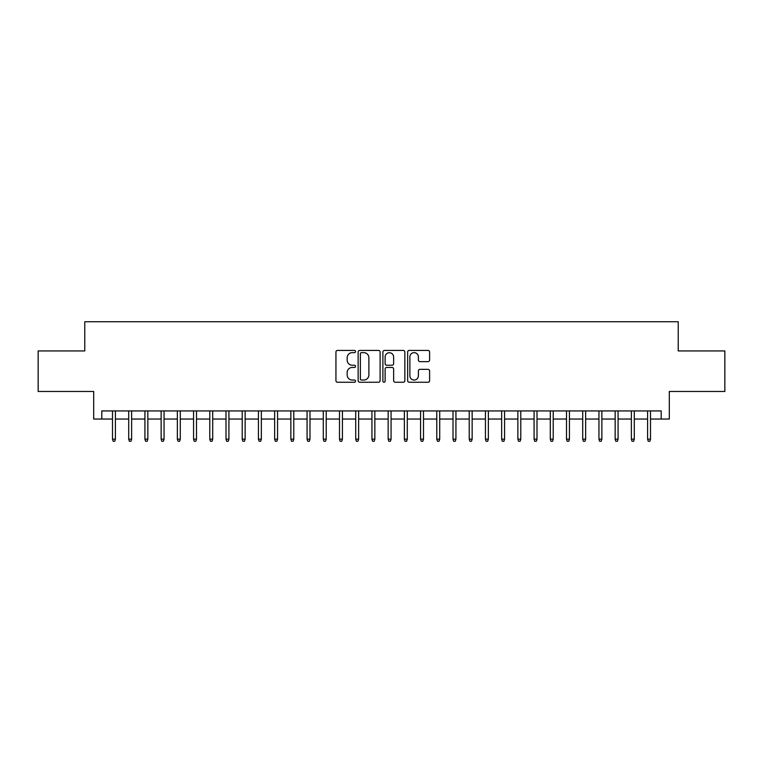 <?xml version="1.0" encoding="UTF-8"?>
<svg xmlns="http://www.w3.org/2000/svg" width="763" height="763" viewBox="0 0 763 763"><rect width="100%" height="100%" fill="white"/><g stroke="black" fill="none" stroke-linecap="round" stroke-linejoin="round"><path stroke-width="1.14" d="M355.558 351.533A1.116 1.116 0 0 0 354.442 350.427L337.532 350.427A1.593 1.593 0 0 0 335.939 352.01L335.939 380.661A1.593 1.593 0 0 0 337.532 382.253L354.442 382.253A1.116 1.116 0 0 0 355.558 381.138A1.116 1.116 0 0 0 354.442 380.031L352.258 380.031A5.093 5.093 0 0 1 347.165 374.938L347.165 372.544A5.093 5.093 0 0 1 352.258 367.451L354.442 367.451A1.116 1.116 0 0 0 355.558 366.335A1.116 1.116 0 0 0 354.442 365.229L352.258 365.229A5.093 5.093 0 0 1 347.165 360.136L347.165 357.742A5.093 5.093 0 0 1 352.258 352.649L354.442 352.649A1.116 1.116 0 0 0 355.558 351.533M428.014 361.643A1.593 1.593 0 0 0 429.607 360.05L429.607 352.01A1.593 1.593 0 0 0 428.014 350.427L409.235 350.427A1.593 1.593 0 0 0 407.642 352.01L407.642 380.661A1.593 1.593 0 0 0 409.235 382.253L428.014 382.253A1.593 1.593 0 0 0 429.607 380.661L429.607 370.952A1.593 1.593 0 0 0 428.014 369.359L419.974 369.359A1.593 1.593 0 0 0 418.382 370.952L418.382 375.768A4.254 4.254 0 0 1 414.128 380.031A4.254 4.254 0 0 1 409.874 375.768L409.874 356.912A4.254 4.254 0 0 1 414.128 352.649A4.254 4.254 0 0 1 418.382 356.912L418.382 360.05A1.593 1.593 0 0 0 419.974 361.643L428.014 361.643M101.794 419.04L101.794 410.933L661.206 410.933L661.206 419.04L669.313 419.04L669.313 391.476L724.85 391.476L724.85 350.932L678.231 350.932L678.231 321.748L84.769 321.748L84.769 350.932L38.15 350.932L38.15 391.476L93.687 391.476L93.687 419.04L112.495 419.04M380.108 352.01A1.593 1.593 0 0 0 378.515 350.427L359.735 350.427A1.593 1.593 0 0 0 358.143 352.01L358.143 380.661A1.593 1.593 0 0 0 359.735 382.253L378.515 382.253A1.593 1.593 0 0 0 380.108 380.661L380.108 352.01M384.485 350.427L403.265 350.427A1.593 1.593 0 0 1 404.857 352.01L404.857 380.661A1.593 1.593 0 0 1 403.265 382.253L395.224 382.253A1.593 1.593 0 0 1 393.632 380.661L393.632 369.044A1.593 1.593 0 0 0 392.048 367.451L386.717 367.451A1.593 1.593 0 0 0 385.124 369.044L385.124 381.138A1.116 1.116 0 0 1 384.008 382.253A1.116 1.116 0 0 1 382.892 381.138L382.892 352.01A1.593 1.593 0 0 1 384.485 350.427M115.413 419.04L128.709 419.04M131.627 419.04L144.922 419.04M147.841 419.04L161.136 419.04M164.055 419.04L177.359 419.04M180.278 419.04L193.573 419.04M196.492 419.04L209.787 419.04M212.705 419.04L226.001 419.04M228.919 419.04L242.214 419.04M245.133 419.04L258.428 419.04M261.347 419.04L274.642 419.04M277.56 419.04L290.856 419.04M293.774 419.04L307.069 419.04M309.988 419.04L323.293 419.04M326.211 419.04L339.506 419.04M342.425 419.04L355.72 419.04M358.639 419.04L371.934 419.04M374.852 419.04L388.148 419.04M391.066 419.04L404.361 419.04M407.28 419.04L420.575 419.04M423.494 419.04L436.789 419.04M439.707 419.04L453.012 419.04M455.931 419.04L469.226 419.04M472.144 419.04L485.44 419.04M488.358 419.04L501.653 419.04M504.572 419.04L517.867 419.04M520.786 419.04L534.081 419.04M536.999 419.04L550.295 419.04M553.213 419.04L566.508 419.04M569.427 419.04L582.722 419.04M585.641 419.04L598.945 419.04M601.864 419.04L615.159 419.04M618.078 419.04L631.373 419.04M634.291 419.04L647.587 419.04M650.505 419.04L661.206 419.04M361.49 352.649A1.116 1.116 0 0 0 360.374 353.765L360.374 378.915A1.116 1.116 0 0 0 361.49 380.031L363.789 380.031A5.093 5.093 0 0 0 368.882 374.938L368.882 357.742A5.093 5.093 0 0 0 363.789 352.649L361.49 352.649M393.632 356.989A4.254 4.254 0 0 0 389.378 352.735A4.254 4.254 0 0 0 385.124 356.989L385.124 363.636A1.593 1.593 0 0 0 386.717 365.229L392.048 365.229A1.593 1.593 0 0 0 393.632 363.636L393.632 356.989M112.495 439.145L113.143 441.252L114.765 441.252L115.413 439.145L112.495 439.145L112.495 410.933M115.413 439.145L115.413 410.933M128.709 439.145L129.357 441.252L130.978 441.252L131.627 439.145L128.709 439.145L128.709 410.933M131.627 439.145L131.627 410.933M144.922 439.145L145.571 441.252L147.192 441.252L147.841 439.145L144.922 439.145L144.922 410.933M147.841 439.145L147.841 410.933M161.136 439.145L161.785 441.252L163.406 441.252L164.055 439.145L161.136 439.145L161.136 410.933M164.055 439.145L164.055 410.933M177.359 439.145L178.008 441.252L179.629 441.252L180.278 439.145L177.359 439.145L177.359 410.933M180.278 439.145L180.278 410.933M193.573 439.145L194.222 441.252L195.843 441.252L196.492 439.145L193.573 439.145L193.573 410.933M196.492 439.145L196.492 410.933M209.787 439.145L210.435 441.252L212.057 441.252L212.705 439.145L209.787 439.145L209.787 410.933M212.705 439.145L212.705 410.933M226.001 439.145L226.649 441.252L228.271 441.252L228.919 439.145L226.001 439.145L226.001 410.933M228.919 439.145L228.919 410.933M242.214 439.145L242.863 441.252L244.484 441.252L245.133 439.145L242.214 439.145L242.214 410.933M245.133 439.145L245.133 410.933M258.428 439.145L259.077 441.252L260.698 441.252L261.347 439.145L258.428 439.145L258.428 410.933M261.347 439.145L261.347 410.933M274.642 439.145L275.29 441.252L276.912 441.252L277.56 439.145L274.642 439.145L274.642 410.933M277.56 439.145L277.56 410.933M290.856 439.145L291.504 441.252L293.126 441.252L293.774 439.145L290.856 439.145L290.856 410.933M293.774 439.145L293.774 410.933M307.069 439.145L307.718 441.252L309.339 441.252L309.988 439.145L307.069 439.145L307.069 410.933M309.988 439.145L309.988 410.933M323.293 439.145L323.941 441.252L325.563 441.252L326.211 439.145L323.293 439.145L323.293 410.933M326.211 439.145L326.211 410.933M339.506 439.145L340.155 441.252L341.776 441.252L342.425 439.145L339.506 439.145L339.506 410.933M342.425 439.145L342.425 410.933M355.72 439.145L356.369 441.252L357.99 441.252L358.639 439.145L355.72 439.145L355.72 410.933M358.639 439.145L358.639 410.933M371.934 439.145L372.582 441.252L374.204 441.252L374.852 439.145L371.934 439.145L371.934 410.933M374.852 439.145L374.852 410.933M388.148 439.145L388.796 441.252L390.418 441.252L391.066 439.145L388.148 439.145L388.148 410.933M391.066 439.145L391.066 410.933M404.361 439.145L405.01 441.252L406.631 441.252L407.28 439.145L404.361 439.145L404.361 410.933M407.28 439.145L407.28 410.933M420.575 439.145L421.224 441.252L422.845 441.252L423.494 439.145L420.575 439.145L420.575 410.933M423.494 439.145L423.494 410.933M436.789 439.145L437.437 441.252L439.059 441.252L439.707 439.145L436.789 439.145L436.789 410.933M439.707 439.145L439.707 410.933M453.012 439.145L453.661 441.252L455.282 441.252L455.931 439.145L453.012 439.145L453.012 410.933M455.931 439.145L455.931 410.933M469.226 439.145L469.874 441.252L471.496 441.252L472.144 439.145L469.226 439.145L469.226 410.933M472.144 439.145L472.144 410.933M485.44 439.145L486.088 441.252L487.71 441.252L488.358 439.145L485.44 439.145L485.44 410.933M488.358 439.145L488.358 410.933M501.653 439.145L502.302 441.252L503.923 441.252L504.572 439.145L501.653 439.145L501.653 410.933M504.572 439.145L504.572 410.933M517.867 439.145L518.516 441.252L520.137 441.252L520.786 439.145L517.867 439.145L517.867 410.933M520.786 439.145L520.786 410.933M534.081 439.145L534.729 441.252L536.351 441.252L536.999 439.145L534.081 439.145L534.081 410.933M536.999 439.145L536.999 410.933M550.295 439.145L550.943 441.252L552.565 441.252L553.213 439.145L550.295 439.145L550.295 410.933M553.213 439.145L553.213 410.933M566.508 439.145L567.157 441.252L568.778 441.252L569.427 439.145L566.508 439.145L566.508 410.933M569.427 439.145L569.427 410.933M582.722 439.145L583.371 441.252L584.992 441.252L585.641 439.145L582.722 439.145L582.722 410.933M585.641 439.145L585.641 410.933M598.945 439.145L599.594 441.252L601.215 441.252L601.864 439.145L598.945 439.145L598.945 410.933M601.864 439.145L601.864 410.933M615.159 439.145L615.808 441.252L617.429 441.252L618.078 439.145L615.159 439.145L615.159 410.933M618.078 439.145L618.078 410.933M631.373 439.145L632.022 441.252L633.643 441.252L634.291 439.145L631.373 439.145L631.373 410.933M634.291 439.145L634.291 410.933M647.587 439.145L648.235 441.252L649.857 441.252L650.505 439.145L647.587 439.145L647.587 410.933M650.505 439.145L650.505 410.933"/></g></svg>
